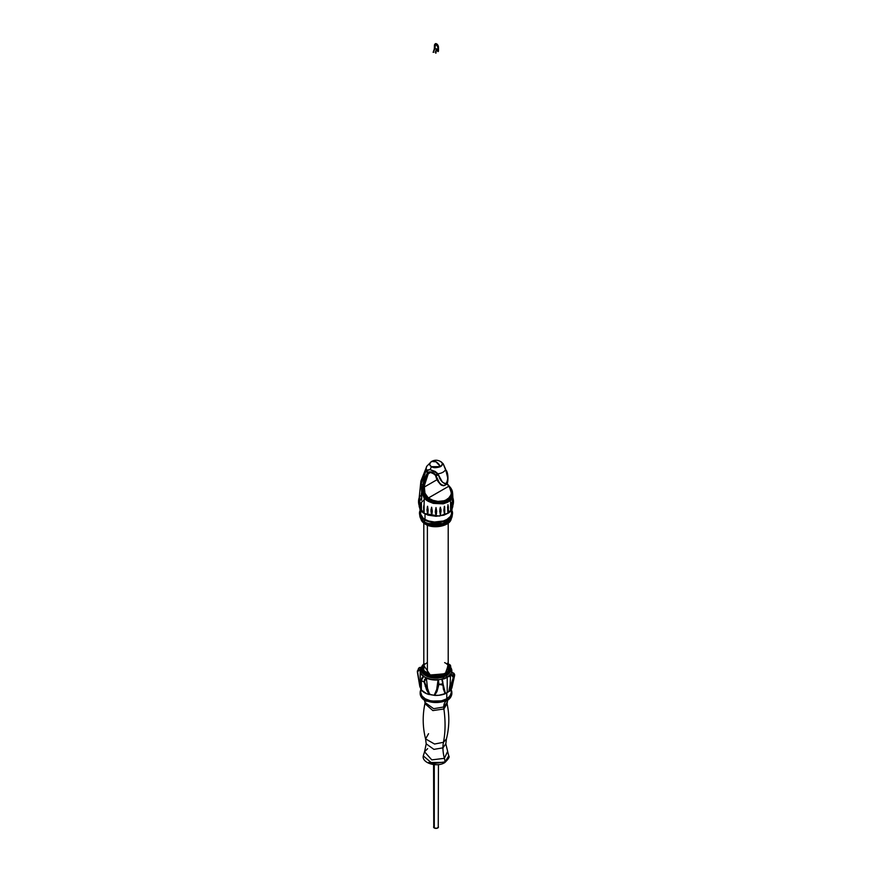 <?xml version="1.0" encoding="UTF-8"?>
<svg xmlns="http://www.w3.org/2000/svg" width="872" height="872" viewBox="0 0 872 872"><rect width="100%" height="100%" fill="white"/><g stroke="black" fill="none" stroke-linecap="round" stroke-linejoin="round"><path stroke-width="1.31" d="M427.389 525.184L427.389 674.012L427.389 525.184M444.208 523.56L427.803 523.56L444.208 523.56M452.644 493.367L452.154 497.389L450.497 500.038L447.87 502.141L443.14 503.853L433.34 503.384L428.032 501.247L424.348 498.304A160.982 92.944 120 0 0 424.086 504.703L424.108 512.42A160.982 92.944 120 0 0 424.141 513.455L439.346 516.104L448.96 512.769L452.786 506.883L452.873 504.834M452.219 501.912L452.23 502.468M452.274 508.06L452.306 500.332L452.274 508.06A18.29 14.432 -155.1 0 0 452.296 500.332L452.274 508.06A18.29 14.432 24.9 0 0 452.296 500.332L452.296 500.332M448.426 507.33L447.936 504.703L447.892 512.409L447.576 506.828L447.914 512.42A18.29 10.562 -120 0 0 447.936 504.703A18.29 10.562 60 0 1 447.914 512.42L448.045 504.921M440.371 507.221L441.047 510.992L440.316 514.894L439.859 509.226L440.371 507.221L439.717 511.199L440.36 514.927A18.29 3.869 -98.8 0 0 440.371 507.221A18.29 3.869 81.2 0 1 440.36 514.927L441.047 510.992L440.371 507.221M431.64 507.221L432.141 513.128L431.618 514.905L430.964 511.025L431.64 507.221L430.964 511.025L431.651 514.927A18.29 3.869 -81.2 0 1 431.64 507.221A18.29 3.869 98.8 0 0 431.651 514.927L432.305 511.21L431.64 507.221M427.574 506.24L428.021 512.224L427.563 513.935L426.953 509.902L427.574 506.24L426.953 509.902L427.585 513.957A18.29 7.466 -71.6 0 1 427.574 506.24A18.29 7.466 108.4 0 0 427.585 513.957L428.152 510.327L427.574 506.24M436.011 507.548L436.698 511.439L436.011 515.265L435.313 511.428L436.011 507.548L435.357 512.398L436.011 515.265L436.011 507.548L436.011 515.265L436.534 513.379L436.011 507.548M444.437 506.24L444.72 512.943L444.437 506.24A18.29 7.466 71.6 0 1 444.426 513.957L443.859 510.338L444.371 506.37L444.426 513.957A18.29 7.466 -108.4 0 0 444.437 506.24M450.617 502.675L450.617 502.675A18.29 12.938 45 0 1 450.584 510.403L450.573 502.817L450.584 510.403A18.29 12.938 -135 0 0 450.617 502.675M450.911 504.332L450.628 510.262M452.851 505.4L452.841 505.52A18.29 14.933 180 0 0 453.484 501.629A18.29 14.933 180 0 0 452.873 497.814L452.873 497.814A18.29 14.933 -0 0 1 453.484 501.629L452.873 497.814M452.895 503.94L452.873 497.956L452.895 503.94M450.966 498.086L450.977 496.135L450.966 498.086M450.366 498.49L450.453 499.569L450.366 498.49M450.78 499.896L450.606 500.659M421.394 510.262L421.427 510.403A18.29 12.938 -45 0 1 421.405 502.675L421.1 504.321M421.416 510.382L421.405 502.675A18.29 12.938 135 0 0 421.427 510.403L421.405 502.675L421.427 510.403M419.138 497.814L419.138 497.825A18.29 14.933 180 0 0 418.538 501.629A18.29 14.933 -0 0 1 419.138 497.814L418.538 501.629A18.29 14.933 180 0 0 419.127 505.411M419.105 501.269L419.138 504.408M419.17 505.466L418.538 501.629M421.034 496.157L421.459 493.094M421.645 494.566L421.688 495.492M421.71 496.451L421.568 499.569M440.469 461.495L440.829 461.724A6.311 3.641 0 0 0 440.469 461.495C442.834 462.563 442.834 464.286 440.469 466.651C436.371 468.013 433.406 468.013 431.553 466.651A22.868 13.2 120 0 0 430.103 469.594L435.259 471.49L437.918 473.779A9.81 5.668 0 0 0 445.636 469.321L443.183 463.719M440.469 466.651A6.311 3.641 0 0 0 440.829 461.724C437.864 459.86 434.834 459.751 431.738 461.375A8.535 4.927 60 0 1 436.011 461.8A8.535 4.927 60 0 1 440.469 466.651L436.011 461.8L431.553 461.495C429.1 463.217 429.1 464.929 431.553 466.651L440.469 466.651M424.511 495.492L424.435 496.528M424.152 498.533L423.694 496.953M419.508 498.533L419.737 495.34M419.748 495.427L419.792 496.299M419.824 496.866L419.803 501.891M419.705 500.332L419.77 507.907L419.715 500.332A18.29 14.432 155.1 0 0 419.748 508.06L419.748 508.06A18.29 14.432 -24.9 0 1 419.715 500.332L419.672 500.474M423.585 507.33L424.108 512.42A18.29 10.562 -60 0 1 424.086 504.703L423.585 507.33L423.923 505.073M431.117 509.074L430.997 510.033M452.437 496.778L452.47 497.487M452.503 500.495L452.459 501.4M421.132 510.469L420.533 513.957L423.084 518.066L425.013 519.429L425.013 513.935L425.013 519.429A15.554 8.982 0 0 0 441.962 521.369A15.554 8.982 0 0 0 451.554 513.085L450.889 510.469M435.553 475.338L435.575 475.414C433.221 472.395 430.833 471.698 428.435 473.322L425.416 480.352L424.479 485.279L428.359 473.409L423.868 485.29L424.479 485.279L424.348 487.023L437.112 479.655L424.348 487.023L424.937 493.16L428.337 497.999L448.84 486.227L450.868 489.933L451.271 493.705L449.941 497.116L445.036 500.659L437.908 501.411L432.915 500.288L428.392 498.032L448.84 486.227L446.889 483.829L449.167 486.238L451.663 493.912L447.26 500.136L437.897 501.858C433.003 500.997 429.733 499.841 428.087 498.413C440.643 507.744 458.988 497.149 449.167 486.238L448.84 486.227C458.4 496.855 440.567 507.155 428.392 498.032L428.337 497.999C425.144 495.198 423.814 491.579 424.337 487.121L423.748 487.132C423.258 491.764 424.686 495.514 428.043 498.381L427.444 499.351L429.809 500.713L436.414 502.795L443.096 502.763L447.652 501.138L450.835 498.293L452.263 494.598L451.413 489.508L447.064 483.546L449.69 486.652C453.898 493.29 451.849 491.394 452.688 493.835L452.895 498.272M452.165 515.526L451.467 518.23L449.44 520.704L442.191 524.148L436.011 524.857L429.82 524.148L424.577 522.121L424.315 519.832L424.577 522.121A16.154 9.33 0 0 0 441.515 524.301A16.154 9.33 0 0 0 452.099 516.366L452.481 513.946A16.546 9.548 180 0 1 441.635 522.056A16.546 9.548 180 0 1 424.315 519.832A16.546 9.548 180 0 1 419.53 513.946A16.546 9.548 180 0 1 420.315 510.055M451.696 510.055A16.546 9.548 180 0 1 452.481 513.946M431.673 526.317L425.231 523.68L437.929 526.187L451.02 518.971A15.249 8.796 180 0 1 440.6 525.849A15.249 8.796 180 0 1 425.231 523.68A1.275 0.741 120 0 0 425.656 522.688A1.275 0.741 -60 0 1 425.231 523.68L420.991 518.971A15.249 8.796 180 0 0 425.231 523.68L425.231 524.028A15.249 8.796 0 0 0 441.069 526.11A15.249 8.796 0 0 0 451.162 518.764L438.42 526.503L425.231 524.028L433.951 526.601L446.682 524.094M450.432 520.301L450.791 519.287M431.28 472.493L429.711 472.809C430.31 471.665 432.25 472.526 435.52 475.393M429.623 472.864L428.959 473.452M449.145 486.195L447.031 483.6L449.145 486.195M423.988 504.866L424.043 504.725A18.29 10.562 120 0 0 424.108 512.42L424.086 504.703A160.982 92.944 -60 0 1 424.348 498.304L426.833 500.528L428.043 498.381L424.708 494.152L423.748 487.132L422.669 487.001L423.443 493.901L424.991 497.007L427.444 499.351C423.716 496.212 422.124 492.091 422.669 487.001L422.833 484.854L428.098 472.253C430.506 471.262 433.003 472.101 435.586 474.771L438.878 482.162C441.526 485.072 443.249 486.195 444.033 485.541L441.821 485.061L439.39 482.859L435.902 475.523L438.605 475.153L442.3 482.009L444.567 483.579L446.115 483.448L447.391 481.235L447.728 477.943L445.636 469.321A9.81 5.668 180 0 1 437.918 473.779L438.605 475.153L435.902 475.523L435.586 474.771L437.918 473.779L435.586 474.771L431.749 472.166L428.098 472.253A2.442 1.711 -131.6 0 1 426.779 470.15L430.103 469.594A22.868 13.2 -60 0 1 431.553 466.651C429.188 465.572 429.188 463.86 431.553 461.495L426.844 466.193L420.882 481.17L419.127 498.272M446.573 524.159L440.349 526.317L433.09 526.514M425.231 524.028L420.849 518.764A15.249 8.796 0 0 0 425.231 524.028M421.22 519.287L421.579 520.301M419.53 513.946L419.912 516.366A16.154 9.33 0 0 0 424.577 522.121L421.078 519.091L419.846 515.526M451.293 509.422L452.47 514.011L449.756 518.382L443.804 521.5L436.011 522.633L428.207 521.5L422.255 518.382L419.541 514.011L420.729 509.422M420.457 510.262L420.457 513.085A15.554 8.982 0 0 0 425.013 519.429L428.675 520.998L434.485 522.012L443.336 520.998L446.998 519.429L450.377 516.518L451.478 513.957L451.554 510.262M452.71 505.662L452.067 509.422L448.982 512.758L443.924 515.156L436.011 516.3L428.098 515.156L423.029 512.758L419.944 509.422L419.301 505.662M419.944 503.798L424.141 499.754M449.963 501.226L452.067 503.798M452.187 500.833L452.165 497.814M441.014 510.022L440.905 509.063M419.149 504.834L419.225 506.883L424.141 513.455A160.982 92.944 -60 0 1 424.108 512.42L423.966 504.921M419.748 508.06L419.705 500.343M419.563 501.4L419.519 500.484M443.085 463.61L446.148 470.804C448.186 475.12 448.241 479.273 446.29 483.284L446.486 484.298M426.997 465.975A9.81 5.668 0 0 0 426.779 470.15A9.81 5.668 180 0 1 426.997 465.975M420.947 480.875A15.206 8.775 0 0 0 421.187 484.058L422.8 476.766L426.779 470.15A2.442 1.711 48.4 0 0 428.098 472.253L427.476 472.82L425.994 470.935L427.476 472.82L424.402 478.227L422.833 484.854A2.442 0.916 -174.1 0 1 421.187 484.058A15.206 8.775 180 0 1 420.947 480.875M421.318 500.321L421.122 499.046M419.127 503.929L419.138 497.956L419.127 503.929M444.709 506.937L444.535 513.706M452.873 504.408L452.917 501.28M450.584 500.681L450.508 500.125M446.475 484.331L445.854 483.589C442.268 482.837 439.848 480.025 438.605 475.153L437.918 473.779L430.103 469.594L425.994 470.935L421.187 484.058L421.034 486.413L424.348 498.304L421.634 492.702L421.187 484.058A2.442 0.916 5.9 0 0 422.833 484.854L421.165 484.309L422.811 485.083L422.669 487.001L423.748 487.132L423.868 485.29L422.811 485.083L423.868 485.29L425.34 478.761L428.359 473.409L427.476 472.82L428.359 473.409L430.452 472.417L434.997 474.401L438.529 482.063L440.807 484.549L443.663 485.475C439.521 484.352 436.828 481.006 435.586 475.458L435.586 475.458M449.592 486.565L449.81 487.263L449.592 486.565C460.013 497.945 440.687 509.161 427.444 499.351L426.833 500.528L444.131 503.624L452.688 493.857M445.745 470.15L443.118 463.653L440.829 461.724M444.033 485.541L443.02 485.508L445.047 485.268L445.854 483.589L445.298 485.061L444.077 485.541M421.034 486.423L422.669 486.99M442.18 485.312L443.663 485.475M445.745 484.549L446.202 482.99M446.628 483.023L446.246 483.84M434.441 45.551L434.441 49.039L434.703 45.551A2.256 1.308 60 0 1 435.172 44.516A2.256 1.308 60 0 1 436.905 45.126A2.256 1.308 60 0 1 437.886 47.393A2.256 1.308 -120 0 0 436.905 45.126A2.256 1.308 -120 0 0 435.172 44.516A2.256 1.308 -120 0 0 434.703 45.551L434.703 45.409M437.886 47.546L437.842 51.524L437.842 47.47C437.221 45.268 436.327 44.287 435.172 44.516L434.441 45.398A2.627 1.515 60 0 1 434.986 44.2A2.627 1.515 60 0 1 437.003 44.908A2.627 1.515 60 0 1 438.147 47.546L438.147 47.393M433.689 50.849L433.678 51.001A1.406 0.807 -60 0 1 434.18 49.726L434.136 49.78M434.441 48.887L434.986 44.2C436.174 43.502 437.243 44.592 438.202 47.47L438.147 47.546A2.627 1.515 -120 0 0 437.003 44.908A2.627 1.515 -120 0 0 434.986 44.2A2.627 1.515 -120 0 0 434.441 45.398L434.3 49.911A1.036 0.6 120 0 0 433.94 50.859A1.036 0.6 -60 0 1 434.3 49.911L434.757 48.974M434.616 49.41L434.18 49.726A1.406 0.807 120 0 0 433.678 51.001L433.94 50.859M437.886 47.393L438.147 51.448M433.253 51.939L433.994 52.222L433.166 52.244M435.946 53.007L435.946 50.772L435.946 53.007M435.684 53.007L435.946 50.914M434.997 45.093L434.997 48.57L435.466 44.058L434.79 45.104L434.997 48.57L434.866 45.115M435.466 43.654A2.627 1.515 60 0 1 437.417 44.57A2.627 1.515 60 0 1 438.442 47.077L438.235 51.154L438.442 47.077A2.627 1.515 -120 0 0 437.417 44.57A2.627 1.515 -120 0 0 435.466 43.654M435.629 43.982A2.256 1.308 60 0 1 437.297 44.766A2.256 1.308 60 0 1 438.191 46.935A2.256 1.308 -120 0 0 436.251 44.014M438.147 46.914A2.376 1.373 -120 0 0 436.948 44.494A2.376 1.373 -120 0 0 435.128 44.134M434.877 44.276A2.496 1.439 60 0 1 436.861 44.309A2.496 1.439 60 0 1 438.235 47.099L438.442 47.077M435.978 49.137A1.036 0.6 120 0 0 435.837 49.192L435.847 48.887A1.406 0.807 -60 0 1 436.512 48.832A1.406 0.807 -60 0 1 436.807 49.475L436.807 49.475A1.406 0.807 120 0 0 436.512 48.832A1.406 0.807 120 0 0 435.847 48.887L435.837 49.192A1.036 0.6 -60 0 1 436.545 49.628L436.545 50.914L436.807 49.628M436.534 49.486L436.545 49.628A1.036 0.6 120 0 0 436.338 49.148L435.935 49.203M436.545 50.772L436.338 49.148M434.278 827.986A2.442 1.406 0 0 0 436.937 828.291A2.442 1.406 0 0 0 438.442 826.994L436.937 828.291L434.278 827.986L434.278 764.624L434.278 827.986L433.569 826.994A2.442 1.406 0 0 0 434.278 827.986M438.256 826.449L438.442 764.559M433.569 764.559L433.755 826.449M428.555 733.701L425.58 738.9L434.539 744.034L443.456 742.312A109.763 63.373 -120 0 0 443.892 708.969L447.074 703.617L443.892 708.969L432.872 710.593L424.937 703.617L425.056 702.527L433.667 708.696L443.75 706.996A13.418 7.75 -120 0 0 443.892 708.969A13.418 7.75 60 0 1 443.75 706.996L446.965 702.527L443.75 706.996A13.418 7.75 60 0 1 446.29 701.001M425.58 738.9L434.539 744.034L443.456 742.312A35.371 20.416 -120 0 0 442.943 747.849L445.821 743.849L442.943 747.849A35.371 20.416 60 0 1 443.456 742.312A109.763 63.373 60 0 0 443.892 708.969L432.872 710.593L424.937 703.617C422.43 715.454 422.648 727.215 425.58 738.9L426.201 743.849L424.544 751.784L431.803 759.883L444.382 758.324A20.121 11.619 60 0 1 445.058 761.877L448.731 755.904L445.058 761.877A1.221 0.709 60 0 1 444.807 762.575A1.221 0.709 -120 0 0 445.058 761.877L432.567 763.763L423.28 755.904L432.567 763.763L445.058 761.877A20.121 11.619 -120 0 0 444.382 758.324L447.467 751.784L444.382 758.324A35.371 20.416 60 0 1 442.943 747.849L433.907 749.375L426.201 743.849L433.907 749.375L442.943 747.849A35.371 20.416 -120 0 0 444.382 758.324L431.803 759.883L424.544 751.784L427.64 748.656M420.838 689.905L420.151 693.382C420.282 696.641 422.288 699.257 426.179 701.219L446.802 700.707A1.831 1.057 -120 0 0 446.846 700.685A1.831 1.057 -120 0 0 447.216 699.856L432.621 702.32L423.52 699.017L420.173 692.968A15.849 9.156 0 0 0 420.151 693.382A15.849 9.156 0 0 0 429.94 701.84A15.849 9.156 0 0 0 447.216 699.856L447.216 699.039A15.849 9.156 180 0 1 429.94 701.023A15.849 9.156 180 0 1 420.151 692.564A15.849 9.156 180 0 1 420.762 690.046M447.663 700.031L447.074 703.617C449.581 715.454 449.374 727.215 446.431 738.9L443.456 742.312L446.431 738.9L445.821 743.849L448.731 755.904C449.919 756.634 448.611 758.858 444.807 762.575C437.188 767.676 421.623 763.098 423.28 755.904L424.544 751.784M428.326 762.553L444.012 762.379M446.791 698.788L446.791 692.804L446.791 698.788A15.249 8.796 0 0 0 451.249 692.564L450.094 695.932L446.791 698.788L441.842 700.696L436.011 701.361L430.168 700.696L425.231 698.788L421.928 695.932L420.762 692.564A15.249 8.796 0 0 0 430.168 700.696A15.249 8.796 0 0 0 446.791 698.788M450.432 667.2A15.609 9.014 180 0 1 451.402 672.149L451.642 672.192A15.849 9.156 180 0 1 450.759 674.012L450.519 673.958A15.609 9.014 180 0 1 447.042 677.01A1.221 0.709 60 0 1 446.355 675.637L450.639 668.671A14.639 8.447 180 0 1 446.355 674.645A14.639 8.447 180 0 1 430.408 676.476A14.639 8.447 180 0 1 421.372 668.671A14.639 8.447 180 0 1 423.814 663.995M450.639 674.416L450.639 674.405A15.849 9.156 180 0 1 447.216 677.359L447.216 692.564A15.849 9.156 0 0 0 448.764 691.529L450.05 684.847L450.639 674.416L450.05 684.847L448.764 691.529L453.266 677.544L452.721 675.56L450.682 674.427M421.405 669.184L421.394 669.162A14.639 8.447 0 0 0 421.372 669.663A14.639 8.447 0 0 0 430.408 677.468A14.639 8.447 0 0 0 446.355 675.637L445.93 673.893L428.697 675.081L422.168 669.489L423.814 664.17M424.348 663.668L422.582 665.816L422.048 668.966L423.639 671.985L427.106 674.427L436.011 676.269L441.374 675.647L445.93 673.893L446.355 675.637L432.883 677.915L421.372 669.663L421.372 668.671L432.883 676.923L446.355 674.645L450.639 668.671L448.208 663.821M423.814 664.529L422.56 669.783L429.209 675.059L445.712 673.773A1.221 0.709 -120 0 0 445.276 673.664L430.365 675.135L423.814 665.532M444.633 662.611A13.113 7.565 180 0 1 445.276 673.664L444.415 673.369L445.276 673.664A13.113 7.565 180 0 1 426.735 673.664A13.113 7.565 180 0 1 426.735 662.96M448.208 665.532L445.276 673.664A1.221 0.709 60 0 1 445.712 673.773L437.352 676.062L428.381 674.764L424.588 672.574L422.538 669.718L422.538 666.622L423.901 664.431M448.208 664.17L445.93 673.893L448.372 671.985L449.963 668.966L449.767 666.59L447.674 663.668M448.121 664.431L449.472 666.622L449.472 669.718L445.712 673.773M421.383 689.817L421.361 690.057A16.176 9.341 0 0 0 429.144 694.548L429.678 694.483A15.849 9.156 0 0 0 434.223 695.191L438.943 684.346A18.879 10.9 0 0 0 442.791 683.746L441.766 679.016A15.609 9.014 180 0 0 447.042 677.01A1.221 0.709 -120 0 1 446.355 675.637A14.639 8.447 0 0 0 450.639 669.663M448.426 665.183L450.715 666.797L449.996 664.813L448.96 664.584M448.23 664.813L450.05 664.846L450.552 665.609M450.65 666.121L450.606 666.873L450.061 665.216L448.884 665.02M417.405 670.873L417.361 671.887L418.026 669.87L420.304 669.304L417.35 671.931L418.625 668.214L421.307 667.309M417.372 671.963L420.119 687.092L417.35 671.931L420.304 669.304A15.881 9.167 180 0 1 421.231 667.298L419.454 667.516L418.418 668.639M442.954 683.027L441.821 679.19A15.881 9.167 180 0 1 438.354 679.724L438.943 684.346L438.06 680.007L438.943 684.346L434.267 695.246L436.033 692.706L438.027 687.049L438.66 683.158L438.049 679.975L436.665 689.752L434.223 695.191L436.665 689.752L438.049 679.964A15.849 9.156 180 0 1 426.386 678.154A15.849 9.156 0 0 0 438.049 679.964L438.278 679.55A15.609 9.014 180 0 1 426.321 677.708L427.52 688.335L429.678 694.483L427.52 688.335L426.386 678.176L424.141 682.057L429.58 694.526L424.544 681.991L429.144 694.548L426.582 689.861L424.141 682.057A18.879 10.9 180 0 1 421.329 680.433A18.879 10.9 0 0 0 424.141 682.057L424.511 679.702L426.125 677.827A15.881 9.167 180 0 1 423.585 676.367L421.252 680.313L421.361 690.057L421.329 680.433L423.77 676.236A15.609 9.014 180 0 1 420.566 669.325L418.178 670.219L417.546 671.505L419.933 686.983M420.74 667.331L421.318 667.374M449.287 675.876L449.396 676.65M421.601 678.656L422.168 677.609M422.942 676.77L421.34 680.138M421.34 689.861L421.252 680.313L423.367 676.476M421.318 689.959L426.713 693.741L434.627 695.398A16.176 9.341 0 0 0 445.265 693.752L443.39 689.163L442.791 683.746A18.879 10.9 180 0 1 438.943 684.346L437.003 691.474L434.627 695.398L438.823 695.289L445.45 693.589L444.371 691.703L442.987 683.844M444.273 691.442L445.45 693.523L441.821 679.19A15.849 9.156 180 0 1 438.344 679.713L438.278 679.55A15.609 9.014 180 0 1 426.321 677.708L426.136 677.827A15.849 9.156 180 0 1 423.596 676.356L423.432 676.345M444.546 692.063L445.45 693.523L444.197 691.267L442.104 679.31M442.573 680.77L442.813 681.937M442.976 683.485L443.161 686.264M448.884 691.54L453.625 677.5L448.764 691.529A15.849 9.156 180 0 1 447.216 692.564A15.849 9.156 180 0 1 445.428 693.458A15.849 9.156 0 0 0 447.216 692.564L447.216 677.359A15.849 9.156 180 0 1 442.115 679.332M448.906 691.54L449.276 691.442A16.176 9.341 0 0 0 452.056 687.256L454.683 674.808L453.963 673.293L451.663 672.192A15.881 9.167 180 0 1 450.78 674.012L453.266 677.544L450.78 674.012L453.026 675.288L453.625 677.5A18.879 10.9 0 0 0 454.65 675.32A18.879 10.9 180 0 1 453.625 677.5L449.276 691.442L451.598 688.586L452.143 685.447M453.418 680.988L454.018 678.242M451.707 672.203L454.65 675.299L453.691 679.768M451.86 683.397L451.86 684.073M451.86 672.159L451.86 670.884A15.849 9.156 180 0 1 451.707 672.138A15.849 9.156 0 0 0 451.86 670.862A15.849 9.156 0 0 0 450.388 667.026M423.454 676.345L423.77 676.236A15.609 9.014 180 0 1 420.566 669.325L420.326 669.304A15.849 9.156 180 0 1 421.252 667.298L421.492 667.32M420.315 669.587L420.282 669.707A15.849 9.156 0 0 0 420.151 670.895A15.849 9.156 0 0 0 423.16 676.236M420.25 673.805L420.25 687.125A15.849 9.156 0 0 0 421.394 689.632M420.151 682.438L420.151 670.884A15.849 9.156 180 0 1 420.282 669.707M423.356 676.399A15.849 9.156 180 0 1 420.151 670.884L420.293 669.652M421.47 689.752L420.151 687.092L420.151 683.583M419.835 686.079L419.89 685.272M444.088 678.002L445.243 678.427M428.817 693.85L430.168 694.221M444.48 693.414L445.679 692.891M449.451 690.243L450.094 689.458M451.249 686.09L451.184 685.229M444.48 678.776L443.194 678.329M443.685 678.481A15.249 8.796 180 0 1 444.262 678.699M420.151 692.564L422.026 696.881L425.95 699.638L431.4 701.328L439.096 701.546L444.818 700.172L449.189 697.654L451.554 694.352L451.184 689.905M420.762 688.608L420.838 691.703M425.231 686.34L426.332 685.763M449.451 688.411L450.094 689.196M451.184 691.703L451.249 689.218M426.179 701.219L446.802 700.707A1.831 1.057 60 0 0 446.846 700.685A1.831 1.057 60 0 0 447.216 699.856A15.849 9.156 0 0 0 451.86 693.382L447.216 699.039A15.849 9.156 180 0 0 451.86 692.564A15.849 9.156 180 0 0 451.249 690.046M446.388 700.935A13.418 7.75 -120 0 0 443.75 706.996L433.667 708.696L425.056 702.527L424.348 700.031M438.932 684.378L442.627 685.065M448.208 671.08L448.208 523.178M423.814 671.08L423.814 523.178M448.633 510.785L448.633 511.853M452.841 505.542L453.484 501.629M427.313 506.937L427.52 513.804M431.008 509.891L431.477 514.513M451.249 517.805C451.86 525.565 434.005 529.74 425.296 524.17L420.762 517.805M440.534 514.513L441.003 509.891M444.273 485.551L446.41 484.429C447.903 485.137 449.015 474.357 446.257 470.39M443.02 485.508L442.693 485.453C440.763 485.748 438.376 482.412 435.531 475.436M433.624 50.925L434.093 49.704M434.757 45.475L433.994 50.925M437.842 51.524L437.842 47.47M438.202 51.524L438.202 47.47M433.068 52.255L433.994 52.222M436 53.083L436 50.838M435.629 53.083L435.629 50.838M434.681 45.017L435.281 43.742C436.807 43.426 437.875 44.516 438.496 47.001L438.496 51.056M435.466 44.058L438.136 47.001M436.861 50.838L436.512 48.832L435.76 48.876M436.49 49.551L436.49 50.838M446.529 700.848L446.835 700.685C449.876 699.093 451.543 696.663 451.86 693.382L451.86 692.564M448.208 665.336L449.472 666.622M421.372 668.671L422.026 666.066L423.814 663.821M450.661 667.331L449.996 664.813L447.314 663.276M418.625 668.214L421.285 667.244M419.89 686.896L417.35 671.92M451.685 672.138L454.65 675.309L453.811 679.223M450.344 666.906L451.86 670.884"/></g></svg>
